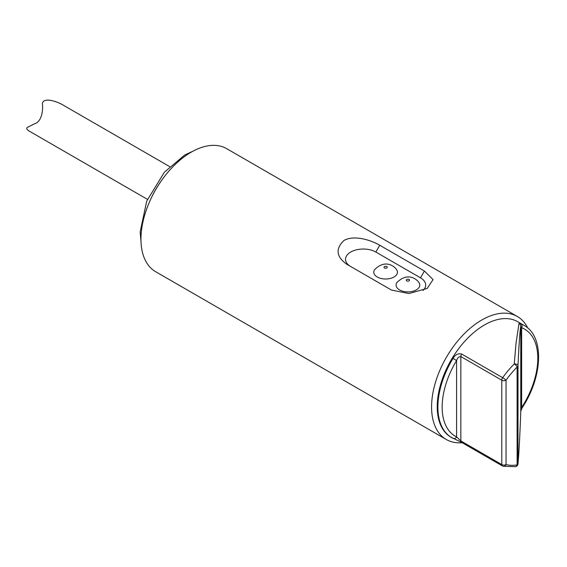 <?xml version="1.0" encoding="UTF-8"?>
<svg xmlns="http://www.w3.org/2000/svg" width="567" height="567" viewBox="0 0 567 567"><rect width="100%" height="100%" fill="white"/><g stroke="black" fill="none" stroke-linecap="round" stroke-linejoin="round"><path stroke-width="0.85" d="M418.928 282.529C415.455 277.539 406.404 272.904 396.935 282.529A11.836 6.832 0 0 0 399.558 289.9A11.836 6.832 0 0 0 414.449 290.772A11.836 6.832 0 0 0 418.921 282.522M396.602 269.644C393.129 264.654 384.079 260.012 374.617 269.644A11.836 6.832 0 0 0 377.239 277.008A11.836 6.832 0 0 0 392.13 277.88A11.836 6.832 0 0 0 396.595 269.637M462.162 442.707A71.031 41.008 -60 0 1 446.293 439.503A71.031 41.008 -60 0 1 446.293 357.479A71.031 41.008 -60 0 1 517.324 316.471A71.031 41.008 -60 0 1 527.735 327.988M517.324 316.471L226.701 148.674A71.031 41.008 120 0 0 171.964 167.704A71.031 41.008 120 0 0 140.956 239.189A71.031 41.008 120 0 0 155.67 271.706L446.293 439.503M424.407 271.026L433.06 279.602L427.185 288.447L408.927 293.536L391.457 290.049L346.813 264.279C336.238 256.738 335.295 248.8 343.971 240.472C353.907 234.788 370.655 239.919 379.762 245.249L424.407 271.026L420.487 277.816L375.843 252.039A17.761 10.256 0 0 0 350.746 252.024A17.761 10.256 0 0 0 350.69 266.518M423.074 290.417A17.761 10.256 0 0 0 420.487 277.816M147.448 199.357L28.789 130.849C26.231 129.078 26.082 127.773 28.35 126.93L34.743 123.712C42.185 121.487 43.241 108.892 42.341 103.477C43.815 96.822 56.679 101.663 61.534 104.172L169.646 166.592M518.996 323.551L520.889 323.835A66.693 38.506 -60 0 1 523.986 325.323C544.653 336.33 542.782 376.949 522.051 407.935L521.654 407.524L520.775 411.266C519.911 435.47 518.982 452.969 517.99 463.756L517.99 365.913A3.005 1.736 180 0 1 517.111 367.083A63.688 36.77 120 0 0 506.048 380.209L506.048 464.571A63.688 36.77 120 0 0 517.111 464.919L517.111 367.083A3.005 1.042 45.2 0 0 514.262 363.957L516.013 343.276L518.996 323.551A3.005 2.977 12.7 0 1 520.775 326.33C519.911 330.795 518.982 343.992 517.99 365.913A3.005 1.928 -177.5 0 0 514.262 363.957A66.693 38.506 -60 0 0 502.674 377.707L461.722 354.063C458.228 353.163 455.322 354.602 453.019 358.387L456.591 360.584A63.688 36.77 120 0 0 456.591 436.909A3.005 2.452 116.2 0 1 453.139 438.383A3.005 2.452 116.2 0 1 453.019 438.319A66.693 38.506 -60 0 1 451.708 437.618A66.693 38.506 -60 0 1 453.019 358.387M523.986 325.323L517.735 321.709A66.693 38.506 120 0 0 484.388 325.011A66.693 38.506 120 0 0 440.814 383.788A66.693 38.506 120 0 0 451.041 437.235L461.467 442.303A3.005 1.736 120 0 1 460.843 440.928L456.591 436.909L456.591 360.584C457.371 357.947 458.788 356.608 460.843 356.565L460.843 440.928L501.795 464.571L501.795 380.209L460.843 356.565A3.005 1.736 120 0 1 461.722 354.063M520.889 323.835A3.005 2.445 111.2 0 1 521.654 327.733L520.775 326.33L520.775 411.266A3.005 1.382 -178 0 1 520.775 411.309L520.775 411.309A3.005 1.382 -178 0 1 520.768 411.358M461.467 442.303L502.419 465.946A3.005 3.005 0 0 0 503.177 466.258A3.005 2.424 104.3 0 1 502.674 466.053A3.005 1.736 120 0 1 502.419 465.946A3.005 1.736 120 0 1 501.795 464.571A3.005 1.736 180 0 0 506.048 464.571A3.005 2.424 104.3 0 1 503.177 466.258L515.46 466.662A3.005 2.225 80.9 0 0 517.111 464.919A3.005 1.736 180 0 0 517.99 463.756A3.005 2.814 5.5 0 1 517.976 463.983L517.976 463.983C518.947 453.664 519.882 436.108 520.775 411.309L522.051 407.935M406.589 280.927C405.894 279.496 406.787 278.978 409.268 279.382C409.969 280.814 409.076 281.331 406.589 280.927M384.27 268.042C383.568 266.603 384.461 266.093 386.949 266.49C387.644 267.929 386.751 268.439 384.27 268.042M375.843 252.039L379.762 245.249M161.737 180.2A64.716 37.365 120 0 0 150.489 199.683M521.654 407.524A63.688 36.77 120 0 0 521.654 327.733L521.654 407.524M502.674 377.707A3.005 1.736 120 0 0 501.795 380.209A3.005 1.736 180 0 0 506.048 380.209A3.005 0.39 35.3 0 0 502.674 377.707M140.999 241.556L140.162 231.896L146.711 201.122L164.359 172.226L184.686 155.032L193.255 151.049M515.46 466.662A3.005 3.005 0 0 0 517.976 463.983"/></g></svg>
